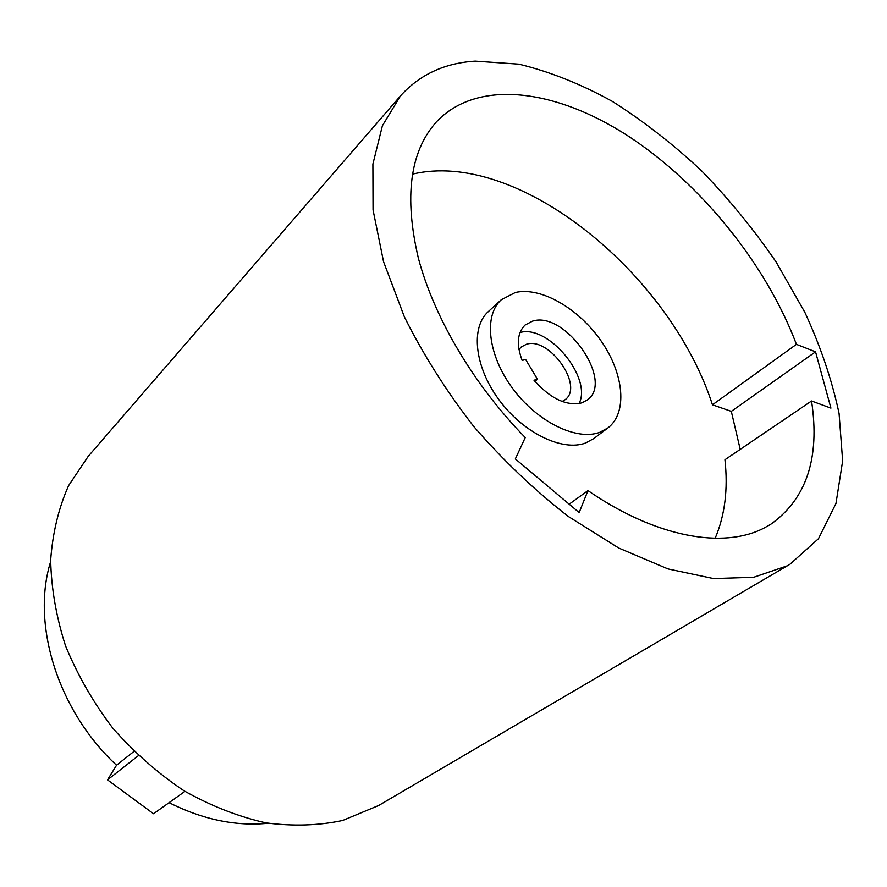 <?xml version="1.0" encoding="UTF-8"?>
<svg xmlns="http://www.w3.org/2000/svg" width="887" height="887" viewBox="0 0 887 887"><rect width="100%" height="100%" fill="white"/><g stroke="black" fill="none" stroke-linecap="round" stroke-linejoin="round"><path stroke-width="1.33" d="M534.007 380.235C550.627 398.806 566.593 406.346 581.916 402.842L587.394 399.915C614.547 381.111 565.108 310.461 532.599 321.116L525.115 325.008C517.276 332.658 516.289 344.466 522.144 360.432L525.614 359.435L537.455 379.192L534.007 380.235M579.078 403.563C592.449 377.552 548.022 324.121 520.004 332.525M599.712 432.335L607.883 427.944C627.774 412.887 624.049 374.059 601.397 341.384C578.956 308.598 540.959 286.457 515.325 292.499L501.288 299.751C483.515 315.462 487.828 355.044 512.608 388.384C537.189 421.846 576.517 441.072 599.712 432.335M501.288 299.751L488.293 311.625C470.454 327.403 474.512 366.774 499.015 399.804C523.319 432.945 562.425 451.827 585.642 442.99L593.846 438.555L607.883 427.944M534.905 381.31L537.455 379.192M562.158 401.467L565.086 399.715C584.378 386.244 549.352 336.328 526.368 344.289L521.246 346.983L518.984 349.545M787.013 565.917L789.962 564.254L818.468 538.708L835.975 503.461L842.65 460.941L839.08 413.497C832.017 380.179 820.608 346.451 804.831 312.279L776.236 262.186C753.994 229.711 729.158 199.309 701.706 170.958C673.122 144.204 643.275 120.965 612.13 101.251C580.675 83.932 549.585 71.57 518.862 64.152L475.221 61.125C444.62 63.01 419.706 74.586 400.48 95.874L382.408 125.688L372.895 164.084L373.05 209.964L383.528 261.643L404.361 316.825C423.166 354.534 446.327 391.134 473.846 426.592C503.306 460.508 534.806 490.478 568.334 516.489L618.816 548.077L667.978 568.922L713.536 578.568L753.662 577.293L787.013 565.917M400.48 95.874L88.19 456.361L68.609 485.599C58.631 508.04 52.655 532.821 50.67 559.963C51.213 588.026 56.169 616.665 65.549 645.891C77.435 674.852 93.157 702.249 112.749 728.094C134.192 752.431 157.975 773.342 184.075 790.827C210.962 805.928 238.182 816.605 265.734 822.837C292.898 826.44 318.555 825.642 342.726 820.464L378.561 805.551L789.962 564.254M169.062 802.68C202.89 819.61 235.942 826.473 268.218 823.269M715.144 538.287C724.901 515.38 728.16 489.203 724.945 459.743L811.538 400.991C820.142 457.836 806.494 498.982 770.581 524.405L763.729 528.22C723.127 549.142 655.792 537.433 587.981 490.611L569.177 504.193M811.538 400.991L830.931 408.12L815.552 351.829L796.437 344.344C766.18 264.293 701.34 184.052 628.683 136.365C556.282 89.177 477.383 78.123 436.116 122.195C409.916 151.777 404.006 197.125 418.387 258.261C434.076 317.557 473.658 384.747 525.259 437.546L515.347 458.923L579.156 512.575L587.981 490.611M50.637 561.626C31.156 623.672 57.411 710.343 116.53 765.237L133.992 751.411M184.951 791.359L153.529 813.756L107.515 779.873L116.53 765.237M412.366 174.174C517.686 148.794 670.117 273.373 712.449 404.794L796.437 344.344M712.449 404.794L731.309 411.368L740.213 449.387M138.394 755.657L107.515 779.873M731.309 411.368L815.552 351.829"/></g></svg>
